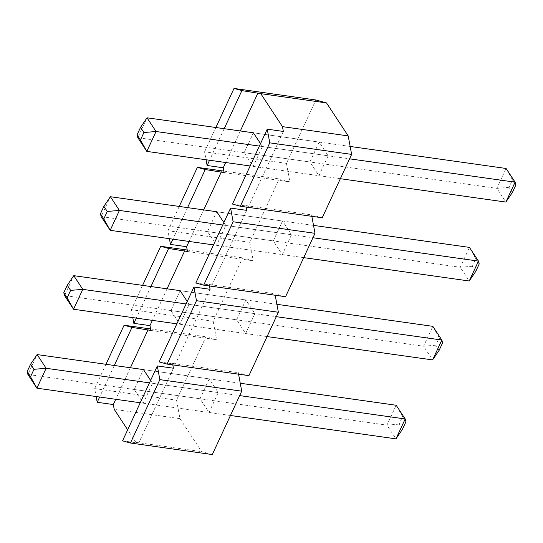 <?xml version="1.0" encoding="UTF-8"?>
<svg xmlns="http://www.w3.org/2000/svg" width="543" height="543" viewBox="0 0 543 543"><rect width="100%" height="100%" fill="white"/><g stroke="black" fill="none" stroke-linecap="round" stroke-linejoin="round"><path stroke-width="0.41" stroke-dasharray="2.71 2.04" d="M245.877 299.94L236.646 319.827L245.66 333.538L254.891 313.65L245.877 299.94L180.127 290.661L276.889 304.318M319.155 142.09L309.924 161.977L318.931 175.681L328.162 155.793L319.155 142.09L253.398 132.804L244.167 152.692L253.181 166.402L262.412 146.515L260.511 143.63M212.299 454.566L201.657 451.627L179.971 418.639L176.536 400.157L205.96 336.769L216.609 339.714L213.175 321.232L242.599 257.844L253.248 260.783L249.814 242.307L279.238 178.912L289.881 181.857L286.446 163.375L315.877 99.987M322.209 217.784L311.567 214.845L311.838 216.324M285.57 296.716L274.928 293.77L275.206 295.249M248.938 375.641L238.289 372.702L238.567 374.175M282.516 221.015L273.285 240.902L282.292 254.613L291.523 234.725L282.516 221.015L216.766 211.736L313.528 225.393M209.238 378.871L200.007 398.759L209.021 412.47L218.252 392.582L209.238 378.871L143.488 369.593L240.25 383.249M187.24 301.487L189.14 304.372L179.909 324.259L170.896 310.548L180.127 290.661M283.344 131.44L248.579 206.326L245.816 205.566L246.088 207.039M240.325 130.965L225.678 162.52M203.686 209.89L189.039 241.452M167.047 288.815L152.4 320.377M130.415 367.747L115.761 399.309M173.434 368.222L138.669 443.115L135.899 442.348L127.666 429.818M210.066 289.297L175.308 364.183L172.538 363.416L172.817 364.896M246.705 210.365L211.946 285.258L209.177 284.491L209.449 285.971M223.879 222.555L225.773 225.447L216.542 245.334L207.535 231.623L216.766 211.736M150.601 380.412L152.502 383.297L143.271 403.184L134.257 389.48L143.488 369.593M105.953 364.292L94.672 388.605L96.145 396.539M114.295 365.473L99.647 397.028M213.175 321.232L131.311 309.68L132.784 317.607M150.934 286.541L136.286 318.103M131.311 309.68L142.592 285.367M249.814 242.307L167.943 230.748L169.416 238.682M187.573 207.616L172.925 239.178M167.943 230.748L179.231 206.435M286.446 163.375L204.582 151.823L206.055 159.751M224.211 128.684L209.557 160.246M204.582 151.823L215.87 127.51M179.971 418.639L114.22 409.361M135.899 442.348L201.657 451.627M232.465 204.053L248.579 206.326M245.816 205.566L311.567 214.845M195.826 282.984L211.946 285.258M209.177 284.491L274.928 293.77M159.194 361.91L175.308 364.183M172.538 363.416L238.289 372.702M122.555 440.835L138.669 443.115M224.13 172.572L289.881 181.857M223.859 171.099L279.238 178.912M187.491 251.504L253.248 260.783M187.22 250.024L242.599 257.844M150.859 330.429L216.609 339.714M150.581 328.956L205.96 336.769M94.672 388.605L176.536 400.157M244.167 152.692L309.924 161.977M253.181 166.402L318.931 175.681M262.412 146.515L328.162 155.793M216.542 245.334L282.292 254.613M207.535 231.623L273.285 240.902M225.773 225.447L291.523 234.725M179.909 324.259L245.66 333.538M170.896 310.548L236.646 319.827M189.14 304.372L254.891 313.65M143.271 403.184L209.021 412.47M134.257 389.48L200.007 398.759M152.502 383.297L218.252 392.582M259.371 146.087L349.583 158.821M253.398 132.804L350.16 146.461M512.388 192.48L509.008 187.335L512.47 179.882L515.85 185.02M512.47 179.882L506.096 168.473L496.865 188.36L137.807 137.684L147.038 117.797M509.008 187.335L496.865 188.36L505.872 202.071M340.352 178.708L250.14 165.975M222.739 225.012L312.944 237.746M475.749 271.405L472.369 266.267L475.831 258.807L479.211 263.952M475.831 258.807L469.457 247.398L460.226 267.285L101.168 216.609L110.399 196.722M472.369 266.267L460.226 267.285L469.233 280.996M303.713 257.633L213.508 244.9M186.1 303.944L276.306 316.678M439.117 350.337L435.737 345.192L439.199 337.739L442.579 342.877M439.199 337.739L432.819 326.329L423.588 346.217L64.536 295.541L73.767 275.654M435.737 345.192L423.588 346.217L432.601 359.921M267.075 336.565L176.869 323.832M149.461 382.869L239.673 395.603M402.478 429.262L399.098 424.124L402.56 416.664L405.94 421.802M402.56 416.664L396.18 405.254L386.949 425.142L27.897 374.466L37.128 354.579M399.098 424.124L386.949 425.142L395.962 438.853M230.442 415.49L140.23 402.757"/><path stroke-width="0.81" d="M224.211 128.684L241.886 90.606L234.006 88.434L315.877 99.987L326.519 102.926L348.199 135.913L351.633 154.395L322.209 217.784L240.345 206.231L269.769 142.843L267.231 129.166L232.465 204.053L240.345 206.231M311.838 216.324L315.001 233.32L233.13 221.768L230.592 208.091L195.826 282.984L203.706 285.156L233.13 221.768M203.706 285.156L285.57 296.716L315.001 233.32M275.206 295.249L278.362 312.252L196.491 300.693L193.953 287.023L159.194 361.91L167.068 364.088L196.491 300.693M167.068 364.088L248.938 375.641L278.362 312.252M238.567 374.175L241.723 391.177L159.859 379.625L157.314 365.948L122.555 440.835L130.435 443.013L159.859 379.625M130.435 443.013L212.299 454.566L241.723 391.177M70.631 290.383L67.251 285.238L63.789 292.697L67.169 297.842L70.631 290.383L82.774 289.358L73.767 275.654L180.127 290.661L187.24 301.487M241.886 90.606L260.769 93.647L282.448 126.634L283.344 131.44L267.231 129.166M258 92.88L240.325 130.965M225.678 162.52L223.241 167.773L207.121 165.5L206.055 159.751M187.573 207.616L205.247 169.538L224.13 172.572L223.241 167.773M221.361 171.812L203.686 209.89M189.039 241.452L186.602 246.698L170.488 244.425L169.416 238.682M150.934 286.541L168.608 248.463L187.491 251.504L186.602 246.698M184.729 250.737L167.047 288.815M152.4 320.377L149.963 325.624L133.849 323.35L132.784 317.607M114.295 365.473L131.976 327.395L150.859 330.429L149.963 325.624M148.09 329.669L130.415 367.747M115.761 399.309L113.324 404.555L97.211 402.282L96.145 396.539M127.666 429.818L114.22 409.361L113.324 404.555M172.817 364.896L173.434 368.222L157.314 365.948M209.449 285.971L210.066 289.297L193.953 287.023M246.088 207.039L246.705 210.365L230.592 208.091M260.511 143.63L253.398 132.804L147.038 117.797L156.051 131.508L259.371 146.087M107.263 211.451L103.883 206.313L100.421 213.772L103.801 218.91L107.263 211.451L119.412 210.433L110.399 196.722L216.766 211.736L223.879 222.555M33.992 369.308L30.612 364.17L27.15 371.622L30.53 376.767L33.992 369.308L46.135 368.29L37.128 354.579L143.488 369.593L150.601 380.412M99.647 397.028L97.211 402.282M131.976 327.395L124.096 325.216L150.581 328.956M105.953 364.292L124.096 325.216M136.286 318.103L133.849 323.35M168.608 248.463L160.735 246.284L187.22 250.024M142.592 285.367L160.735 246.284M172.925 239.178L170.488 244.425M205.247 169.538L197.367 167.359L223.859 171.099M179.231 206.435L197.367 167.359M209.557 160.246L207.121 165.5M215.87 127.51L234.006 88.434M260.769 93.647L326.519 102.926M282.448 126.634L348.199 135.913M269.769 142.843L351.633 154.395M137.06 134.84L140.44 139.985L143.902 132.526L140.522 127.388L137.06 134.84L137.807 137.684L146.82 151.395L140.44 139.985M349.583 158.821L515.103 182.183L506.096 168.473L350.16 146.461M505.872 202.071L515.103 182.183L515.85 185.02L512.388 192.48L505.872 202.071L340.352 178.708M250.14 165.975L146.82 151.395L156.051 131.508L143.902 132.526M147.038 117.797L140.522 127.388M213.508 244.9L110.181 230.32L119.412 210.433L222.739 225.012M312.944 237.746L478.464 261.108L469.457 247.398L313.528 225.393M469.233 280.996L478.464 261.108L479.211 263.952L475.749 271.405L469.233 280.996L303.713 257.633M103.801 218.91L110.181 230.32L101.168 216.609L100.421 213.772M110.399 196.722L103.883 206.313M176.869 323.832L73.543 309.245L82.774 289.358L186.1 303.944M276.306 316.678L441.832 340.033L432.819 326.329L276.889 304.318M432.601 359.921L441.832 340.033L442.579 342.877L439.117 350.337L432.601 359.921L267.075 336.565M67.169 297.842L73.543 309.245L64.536 295.541L63.789 292.697M73.767 275.654L67.251 285.238M140.23 402.757L36.904 388.177L46.135 368.29L149.461 382.869M239.673 395.603L405.193 418.965L396.18 405.254L240.25 383.249M395.962 438.853L405.193 418.965L405.94 421.802L402.478 429.262L395.962 438.853L230.442 415.49M30.53 376.767L36.904 388.177L27.897 374.466L27.15 371.622M37.128 354.579L30.612 364.17"/></g></svg>
